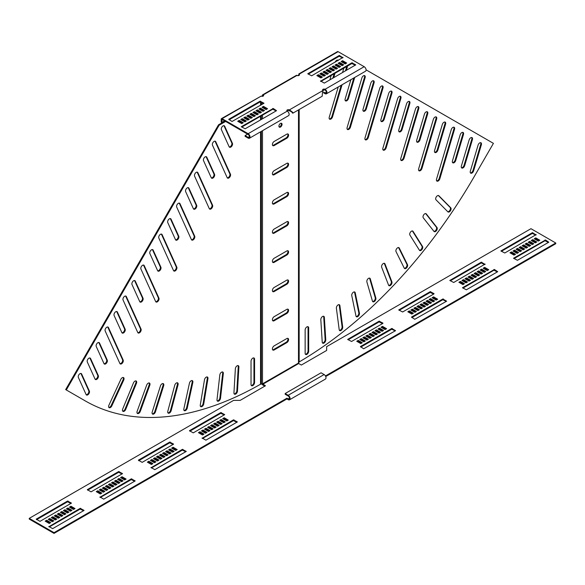 <?xml version="1.0" encoding="UTF-8"?>
<svg xmlns="http://www.w3.org/2000/svg" width="585" height="585" viewBox="0 0 585 585"><rect width="100%" height="100%" fill="white"/><g stroke="black" fill="none" stroke-linecap="round" stroke-linejoin="round"><path stroke-width="0.88" d="M235.36 368.747A2.501 1.448 -60 0 1 237.122 365.822A2.501 1.448 -60 0 1 238.38 365.698A2.501 1.448 -60 0 1 238.892 366.992L237.481 391.109A2.501 1.448 -60 0 1 236.333 393.544A2.501 1.448 -60 0 1 234.461 394.158A2.501 1.448 -60 0 1 233.949 392.864L235.36 368.747M219.821 374.948A2.501 1.448 -60 0 1 221.569 372.177A2.501 1.448 -60 0 1 222.827 372.053A2.501 1.448 -60 0 1 223.324 373.493L220.508 398.253A2.501 1.448 -60 0 1 219.316 400.593A2.501 1.448 -60 0 1 217.503 401.149A2.501 1.448 -60 0 1 217.006 399.709L219.821 374.948M204.479 379.797A2.501 1.448 -60 0 1 206.212 377.171A2.501 1.448 -60 0 1 207.463 377.047A2.501 1.448 -60 0 1 207.946 378.641L203.741 403.921A2.501 1.448 -60 0 1 202.512 406.166A2.501 1.448 -60 0 1 200.757 406.663A2.501 1.448 -60 0 1 200.275 405.069L204.479 379.797M189.423 383.248A2.501 1.448 -60 0 1 191.127 380.784A2.501 1.448 -60 0 1 192.377 380.659A2.501 1.448 -60 0 1 192.831 382.407L187.251 408.081A2.501 1.448 -60 0 1 184.297 410.67A2.501 1.448 -60 0 1 183.851 408.922L189.423 383.248M174.725 385.296A2.501 1.448 -60 0 1 176.385 382.992A2.501 1.448 -60 0 1 177.635 382.868A2.501 1.448 -60 0 1 178.052 384.776L171.134 410.721A2.501 1.448 -60 0 1 168.217 413.149A2.501 1.448 -60 0 1 167.807 411.248L174.725 385.296M160.444 385.939A2.501 1.448 -60 0 1 162.06 383.789A2.501 1.448 -60 0 1 163.317 383.665A2.501 1.448 -60 0 1 163.683 385.734L155.449 411.825A2.501 1.448 -60 0 1 152.583 414.092A2.501 1.448 -60 0 1 152.217 412.03L160.444 385.939M146.659 385.157A2.501 1.448 -60 0 1 148.224 383.168A2.501 1.448 -60 0 1 149.475 383.043A2.501 1.448 -60 0 1 149.789 385.274L140.29 411.379A2.501 1.448 -60 0 1 137.475 413.493A2.501 1.448 -60 0 1 137.161 411.262L146.659 385.157M120.839 379.365A2.501 1.448 -60 0 1 122.272 377.698A2.501 1.448 -60 0 1 123.523 377.574A2.501 1.448 -60 0 1 123.706 380.118L111.815 405.88A2.501 1.448 -60 0 1 109.132 407.672A2.501 1.448 -60 0 1 108.949 405.134L120.839 379.365M133.438 382.963A2.501 1.448 -60 0 1 134.938 381.135A2.501 1.448 -60 0 1 136.188 381.01A2.501 1.448 -60 0 1 136.444 383.394L125.724 409.398A2.501 1.448 -60 0 1 122.967 411.35A2.501 1.448 -60 0 1 122.718 408.966L133.438 382.963M251.031 361.208A2.501 1.448 -60 0 1 252.8 358.144A2.501 1.448 -60 0 1 254.051 358.02A2.501 1.448 -60 0 1 254.57 359.161L254.57 382.524A2.501 1.448 -60 0 1 253.48 385.047A2.501 1.448 -60 0 1 251.55 385.712A2.501 1.448 -60 0 1 251.031 384.572L251.031 361.208M176.707 207.105A2.501 1.448 -60 0 1 178.345 203.331A2.501 1.448 -60 0 1 179.595 203.207A2.501 1.448 -60 0 1 179.975 203.653L194.688 236.164A2.501 1.448 -60 0 1 194.037 239.024A2.501 1.448 -60 0 1 191.8 240.062A2.501 1.448 -60 0 1 191.419 239.616L176.707 207.105M167.763 222.592A2.501 1.448 -60 0 1 169.401 218.819A2.501 1.448 -60 0 1 170.652 218.695A2.501 1.448 -60 0 1 171.039 219.141L178.776 236.252A2.501 1.448 -60 0 1 178.125 239.111A2.501 1.448 -60 0 1 175.895 240.142A2.501 1.448 -60 0 1 175.507 239.704L167.763 222.592M194.586 176.136A2.501 1.448 -60 0 1 196.224 172.363A2.501 1.448 -60 0 1 197.474 172.239A2.501 1.448 -60 0 1 197.862 172.677L212.567 205.196A2.501 1.448 -60 0 1 211.916 208.055A2.501 1.448 -60 0 1 209.679 209.086A2.501 1.448 -60 0 1 209.298 208.648L194.586 176.136M185.65 191.617A2.501 1.448 -60 0 1 187.28 187.851A2.501 1.448 -60 0 1 188.538 187.727A2.501 1.448 -60 0 1 188.918 188.165L196.662 205.276A2.501 1.448 -60 0 1 196.012 208.136A2.501 1.448 -60 0 1 193.774 209.174A2.501 1.448 -60 0 1 193.394 208.728L185.65 191.617M140.941 269.049A2.501 1.448 -60 0 1 142.579 265.276A2.501 1.448 -60 0 1 143.83 265.151A2.501 1.448 -60 0 1 144.217 265.597L158.923 298.109A2.501 1.448 -60 0 1 158.272 300.968A2.501 1.448 -60 0 1 156.041 302.006A2.501 1.448 -60 0 1 155.654 301.56L140.941 269.049M132.005 284.537A2.501 1.448 -60 0 1 133.636 280.763A2.501 1.448 -60 0 1 134.894 280.639A2.501 1.448 -60 0 1 135.274 281.078L143.018 298.196A2.501 1.448 -60 0 1 142.367 301.048A2.501 1.448 -60 0 1 140.129 302.087A2.501 1.448 -60 0 1 139.749 301.648L132.005 284.537M158.827 238.073A2.501 1.448 -60 0 1 160.458 234.307A2.501 1.448 -60 0 1 161.716 234.183A2.501 1.448 -60 0 1 162.096 234.622L176.809 267.14A2.501 1.448 -60 0 1 176.158 269.992A2.501 1.448 -60 0 1 173.921 271.03A2.501 1.448 -60 0 1 173.533 270.592L158.827 238.073M149.884 253.561A2.501 1.448 -60 0 1 151.522 249.795A2.501 1.448 -60 0 1 152.773 249.671A2.501 1.448 -60 0 1 153.153 250.109L160.897 267.221A2.501 1.448 -60 0 1 160.246 270.08A2.501 1.448 -60 0 1 158.008 271.118A2.501 1.448 -60 0 1 157.628 270.672L149.884 253.561M221.408 129.673A2.501 1.448 -60 0 1 223.046 125.907A2.501 1.448 -60 0 1 224.296 125.782A2.501 1.448 -60 0 1 224.684 126.221L232.42 143.332A2.501 1.448 -60 0 1 231.77 146.191A2.501 1.448 -60 0 1 229.539 147.23A2.501 1.448 -60 0 1 229.152 146.791L221.408 129.673M203.529 160.648A2.501 1.448 -60 0 1 205.167 156.875A2.501 1.448 -60 0 1 206.417 156.751A2.501 1.448 -60 0 1 206.797 157.197L214.541 174.308A2.501 1.448 -60 0 1 213.891 177.167A2.501 1.448 -60 0 1 211.653 178.198A2.501 1.448 -60 0 1 211.273 177.76L203.529 160.648M212.472 145.16A2.501 1.448 -60 0 1 214.103 141.394A2.501 1.448 -60 0 1 215.36 141.27A2.501 1.448 -60 0 1 215.741 141.709L230.453 174.22A2.501 1.448 -60 0 1 229.795 177.079A2.501 1.448 -60 0 1 227.565 178.118A2.501 1.448 -60 0 1 227.177 177.672L212.472 145.16M123.062 300.017A2.501 1.448 -60 0 1 124.7 296.251A2.501 1.448 -60 0 1 125.951 296.127A2.501 1.448 -60 0 1 126.331 296.566L141.043 329.077A2.501 1.448 -60 0 1 140.393 331.936A2.501 1.448 -60 0 1 138.155 332.975A2.501 1.448 -60 0 1 137.775 332.536L123.062 300.017M114.119 315.505A2.501 1.448 -60 0 1 115.757 311.732A2.501 1.448 -60 0 1 117.007 311.608A2.501 1.448 -60 0 1 117.395 312.054L125.132 329.165A2.501 1.448 -60 0 1 124.481 332.024A2.501 1.448 -60 0 1 122.25 333.062A2.501 1.448 -60 0 1 121.863 332.616L114.119 315.505M105.183 330.993A2.501 1.448 -60 0 1 106.814 327.22A2.501 1.448 -60 0 1 108.071 327.095A2.501 1.448 -60 0 1 108.452 327.541L123.164 360.053A2.501 1.448 -60 0 1 122.514 362.912A2.501 1.448 -60 0 1 120.276 363.943A2.501 1.448 -60 0 1 119.888 363.504L105.183 330.993M96.24 346.474A2.501 1.448 -60 0 1 97.878 342.708A2.501 1.448 -60 0 1 99.128 342.583A2.501 1.448 -60 0 1 99.508 343.022L107.252 360.133A2.501 1.448 -60 0 1 106.602 362.992A2.501 1.448 -60 0 1 104.364 364.031A2.501 1.448 -60 0 1 103.984 363.592L96.24 346.474M87.297 361.961A2.501 1.448 -60 0 1 88.935 358.195A2.501 1.448 -60 0 1 90.185 358.071A2.501 1.448 -60 0 1 90.573 358.51L98.317 375.621A2.501 1.448 -60 0 1 97.658 378.48A2.501 1.448 -60 0 1 95.428 379.519A2.501 1.448 -60 0 1 95.041 379.073L87.297 361.961M78.361 377.449A2.501 1.448 -60 0 1 79.991 373.676A2.501 1.448 -60 0 1 81.249 373.552A2.501 1.448 -60 0 1 81.629 373.998L89.373 391.109A2.501 1.448 -60 0 1 88.723 393.968A2.501 1.448 -60 0 1 86.485 394.999A2.501 1.448 -60 0 1 86.105 394.561L78.361 377.449M322.584 316.485A2.501 1.448 120 0 0 320.821 319.688L322.233 342.181A2.501 1.448 120 0 0 322.745 343.183A2.501 1.448 120 0 0 324.733 342.452A2.501 1.448 120 0 0 325.765 339.856L324.353 317.37A2.501 1.448 120 0 0 323.841 316.361A2.501 1.448 120 0 0 322.584 316.485M338.137 304.88A2.501 1.448 120 0 0 336.39 308.222L339.205 329.728A2.501 1.448 120 0 0 339.702 330.598A2.501 1.448 120 0 0 341.742 329.801A2.501 1.448 120 0 0 342.708 327.132L339.892 305.626A2.501 1.448 120 0 0 339.395 304.756A2.501 1.448 120 0 0 338.137 304.88M353.501 292.142A2.501 1.448 120 0 0 351.768 295.608L355.972 316.032A2.501 1.448 120 0 0 356.455 316.777A2.501 1.448 120 0 0 358.546 315.915A2.501 1.448 120 0 0 359.439 313.18L355.227 292.763A2.501 1.448 120 0 0 354.751 292.017A2.501 1.448 120 0 0 353.501 292.142M368.587 278.328A2.501 1.448 120 0 0 366.883 281.919L372.455 301.158A2.501 1.448 120 0 0 372.908 301.78A2.501 1.448 120 0 0 375.058 300.851A2.501 1.448 120 0 0 375.862 298.065L370.283 278.833A2.501 1.448 120 0 0 369.837 278.211A2.501 1.448 120 0 0 368.587 278.328M383.329 263.521A2.501 1.448 120 0 0 381.661 267.221L388.579 285.18A2.501 1.448 120 0 0 388.996 285.685A2.501 1.448 120 0 0 391.197 284.698A2.501 1.448 120 0 0 391.906 281.86L384.988 263.901A2.501 1.448 120 0 0 384.579 263.396A2.501 1.448 120 0 0 383.329 263.521M397.646 247.777A2.501 1.448 120 0 0 396.03 251.587L404.264 268.171A2.501 1.448 120 0 0 404.63 268.573A2.501 1.448 120 0 0 406.882 267.513A2.501 1.448 120 0 0 407.496 264.647L399.27 248.055A2.501 1.448 120 0 0 398.904 247.652A2.501 1.448 120 0 0 397.646 247.777M411.489 231.177A2.501 1.448 120 0 0 409.924 235.082L419.423 250.226A2.501 1.448 120 0 0 419.73 250.526A2.501 1.448 120 0 0 422.041 249.4A2.501 1.448 120 0 0 422.546 246.497L413.054 231.36A2.501 1.448 120 0 0 412.739 231.053A2.501 1.448 120 0 0 411.489 231.177M437.441 195.741A2.501 1.448 120 0 0 435.862 197.767A2.501 1.448 120 0 0 436.008 199.814L447.898 211.843A2.501 1.448 120 0 0 448.081 211.982A2.501 1.448 120 0 0 450.479 210.71A2.501 1.448 120 0 0 450.764 207.792L438.867 195.756A2.501 1.448 120 0 0 438.691 195.617A2.501 1.448 120 0 0 437.441 195.741M424.776 213.803A2.501 1.448 120 0 0 423.226 215.748A2.501 1.448 120 0 0 423.269 217.795L433.99 231.419A2.501 1.448 120 0 0 434.238 231.638A2.501 1.448 120 0 0 436.593 230.431A2.501 1.448 120 0 0 436.995 227.514L426.275 213.898A2.501 1.448 120 0 0 426.026 213.679A2.501 1.448 120 0 0 424.776 213.803M306.913 326.898A2.501 1.448 120 0 0 305.143 329.969L305.143 353.325A2.501 1.448 120 0 0 305.662 354.473A2.501 1.448 120 0 0 307.586 353.801A2.501 1.448 120 0 0 308.683 351.285L308.683 327.922A2.501 1.448 120 0 0 308.163 326.774A2.501 1.448 120 0 0 306.913 326.898M381.369 86.119A2.501 1.448 120 0 0 379.731 88.328L365.025 137.826A2.501 1.448 120 0 0 365.406 139.83A2.501 1.448 120 0 0 368.294 137.497L383.007 87.999A2.501 1.448 120 0 0 382.619 85.995A2.501 1.448 120 0 0 381.369 86.119M390.312 91.282A2.501 1.448 120 0 0 388.674 93.483L380.93 119.537A2.501 1.448 120 0 0 381.318 121.541A2.501 1.448 120 0 0 384.206 119.216L391.943 93.161A2.501 1.448 120 0 0 391.562 91.158A2.501 1.448 120 0 0 390.312 91.282M363.49 75.794A2.501 1.448 120 0 0 361.852 78.002L347.139 127.501A2.501 1.448 120 0 0 347.527 129.504A2.501 1.448 120 0 0 350.415 127.172L365.12 77.673A2.501 1.448 120 0 0 364.74 75.67A2.501 1.448 120 0 0 363.49 75.794M372.426 80.957A2.501 1.448 120 0 0 370.795 83.165L363.051 109.212A2.501 1.448 120 0 0 363.431 111.223A2.501 1.448 120 0 0 366.32 108.89L374.064 82.836A2.501 1.448 120 0 0 373.683 80.832A2.501 1.448 120 0 0 372.426 80.957M417.134 106.77A2.501 1.448 120 0 0 415.496 108.971L400.784 158.469A2.501 1.448 120 0 0 401.171 160.48A2.501 1.448 120 0 0 404.059 158.147L418.765 108.649A2.501 1.448 120 0 0 418.385 106.645A2.501 1.448 120 0 0 417.134 106.77M426.07 111.925A2.501 1.448 120 0 0 424.439 114.133L416.695 140.188A2.501 1.448 120 0 0 417.076 142.192A2.501 1.448 120 0 0 419.964 139.859L427.708 113.812A2.501 1.448 120 0 0 427.328 111.808A2.501 1.448 120 0 0 426.07 111.925M399.248 96.445A2.501 1.448 120 0 0 397.617 98.646L382.904 148.144A2.501 1.448 120 0 0 383.292 150.155A2.501 1.448 120 0 0 386.173 147.822L400.886 98.324A2.501 1.448 120 0 0 400.506 96.32A2.501 1.448 120 0 0 399.248 96.445M408.191 101.607A2.501 1.448 120 0 0 406.553 103.808L398.816 129.863A2.501 1.448 120 0 0 399.197 131.866A2.501 1.448 120 0 0 402.085 129.541L409.829 103.487A2.501 1.448 120 0 0 409.441 101.483A2.501 1.448 120 0 0 408.191 101.607M338.218 60.467A2.501 1.448 120 0 0 337.918 60.182A2.501 1.448 120 0 0 336.667 60.306A2.501 1.448 120 0 0 335.117 62.259M435.013 117.088A2.501 1.448 120 0 0 433.375 119.296L418.67 168.794A2.501 1.448 120 0 0 419.05 170.798A2.501 1.448 120 0 0 421.939 168.473L436.651 118.974A2.501 1.448 120 0 0 436.264 116.963A2.501 1.448 120 0 0 435.013 117.088M443.956 122.25A2.501 1.448 120 0 0 442.318 124.459L434.575 150.513A2.501 1.448 120 0 0 434.962 152.517A2.501 1.448 120 0 0 437.851 150.184L445.587 124.137A2.501 1.448 120 0 0 445.207 122.126A2.501 1.448 120 0 0 443.956 122.25M452.892 127.413A2.501 1.448 120 0 0 451.262 129.621L436.549 179.12A2.501 1.448 120 0 0 436.936 181.123A2.501 1.448 120 0 0 439.818 178.798L454.53 129.3A2.501 1.448 120 0 0 454.143 127.289A2.501 1.448 120 0 0 452.892 127.413M461.836 132.576A2.501 1.448 120 0 0 460.198 134.784L452.461 160.831A2.501 1.448 120 0 0 452.841 162.842A2.501 1.448 120 0 0 455.73 160.509L463.474 134.462A2.501 1.448 120 0 0 463.086 132.451A2.501 1.448 120 0 0 461.836 132.576M470.779 137.738A2.501 1.448 120 0 0 469.141 139.947L461.397 165.994A2.501 1.448 120 0 0 461.784 168.005A2.501 1.448 120 0 0 464.673 165.672L472.409 139.618A2.501 1.448 120 0 0 472.029 137.614A2.501 1.448 120 0 0 470.779 137.738M479.715 142.901A2.501 1.448 120 0 0 478.084 145.109L470.34 171.156A2.501 1.448 120 0 0 470.72 173.167A2.501 1.448 120 0 0 473.609 170.835L481.353 144.78A2.501 1.448 120 0 0 480.965 142.777A2.501 1.448 120 0 0 479.715 142.901M280.486 127.055A2.216 1.28 120 0 0 281.933 125.102A2.216 1.28 120 0 0 281.597 123.325A2.216 1.28 120 0 0 280.486 123.435A2.216 1.28 120 0 0 279.038 125.387A2.216 1.28 120 0 0 279.381 127.164A2.216 1.28 120 0 0 280.486 127.055M279.111 126.901A2.216 1.28 120 0 0 279.857 126.689A2.216 1.28 120 0 0 281.231 123.223M84.73 400.601A353.157 203.894 -60 0 1 84.693 400.579L85.322 400.937A353.157 203.894 -60 0 0 260.544 384.228L261.049 384.111A353.157 288.354 0 0 0 261.349 384.111L262.489 383.84A353.157 203.894 -60 0 0 262.533 383.818L265.444 385.786L240.15 400.389L233.576 400.389L29.25 518.354L54.032 532.664L286.935 398.195L288.2 398.926A1.792 1.031 -120 0 0 289.092 399.014A1.792 1.031 -120 0 0 289.465 398.195A1.792 1.031 -120 0 0 288.2 396.008L285.166 394.253L285.166 393.522L321.077 372.791L324.112 374.546L288.2 395.277L285.166 393.522M29.25 518.354L29.25 519.085L54.032 533.396L286.935 398.926L288.2 399.657A2.684 1.55 -120 0 0 289.546 399.789L325.45 379.058A2.684 1.55 -120 0 0 326.006 377.83A2.684 1.55 -120 0 0 324.112 374.546M289.546 399.789A2.684 1.55 -120 0 0 290.094 398.56A2.684 1.55 -120 0 0 288.2 395.277M274.168 145.541A2.501 1.448 -60 0 1 272.917 145.665A2.501 1.448 -60 0 1 272.53 143.661A2.501 1.448 -60 0 1 274.168 141.453L286.811 134.155A2.501 1.448 120 0 1 288.061 134.031A2.501 1.448 120 0 1 288.449 136.034A2.501 1.448 120 0 1 286.811 138.243L274.168 145.541L273.531 145.175A2.501 1.448 -60 0 1 272.639 145.409M274.168 174.739A2.501 1.448 -60 0 1 272.917 174.864A2.501 1.448 -60 0 1 272.53 172.86A2.501 1.448 -60 0 1 274.168 170.652L286.811 163.354A2.501 1.448 120 0 1 288.061 163.23A2.501 1.448 120 0 1 288.449 165.233A2.501 1.448 120 0 1 286.811 167.442L274.168 174.739L273.531 174.374A2.501 1.448 -60 0 1 272.639 174.615M274.168 203.938A2.501 1.448 -60 0 1 272.917 204.063A2.501 1.448 -60 0 1 272.53 202.059A2.501 1.448 -60 0 1 274.168 199.851L286.811 192.553A2.501 1.448 120 0 1 288.061 192.428A2.501 1.448 120 0 1 288.449 194.432A2.501 1.448 120 0 1 286.811 196.64L274.168 203.938L273.531 203.58A2.501 1.448 -60 0 1 272.639 203.814M274.168 233.144A2.501 1.448 -60 0 1 272.917 233.269A2.501 1.448 -60 0 1 272.53 231.258A2.501 1.448 -60 0 1 274.168 229.057L286.811 221.752A2.501 1.448 120 0 1 288.061 221.627A2.501 1.448 120 0 1 288.449 223.638A2.501 1.448 120 0 1 286.811 225.839L274.168 233.144L273.531 232.779A2.501 1.448 -60 0 1 272.639 233.013M274.168 262.343A2.501 1.448 -60 0 1 272.917 262.468A2.501 1.448 -60 0 1 272.53 260.457A2.501 1.448 -60 0 1 274.168 258.256L286.811 250.958A2.501 1.448 120 0 1 288.061 250.833A2.501 1.448 120 0 1 288.449 252.837A2.501 1.448 120 0 1 286.811 255.045L274.168 262.343L273.531 261.978A2.501 1.448 -60 0 1 272.639 262.212M274.168 291.542A2.501 1.448 -60 0 1 272.917 291.666A2.501 1.448 -60 0 1 272.53 289.663A2.501 1.448 -60 0 1 274.168 287.454L286.811 280.156A2.501 1.448 120 0 1 288.061 280.032A2.501 1.448 120 0 1 288.449 282.036A2.501 1.448 120 0 1 286.811 284.244L274.168 291.542L273.531 291.176A2.501 1.448 -60 0 1 272.639 291.41M274.168 320.741A2.501 1.448 -60 0 1 272.917 320.865A2.501 1.448 -60 0 1 272.53 318.862A2.501 1.448 -60 0 1 274.168 316.653L286.811 309.355A2.501 1.448 120 0 1 288.061 309.231A2.501 1.448 120 0 1 288.449 311.235A2.501 1.448 120 0 1 286.811 313.443L274.168 320.741L273.531 320.375A2.501 1.448 -60 0 1 272.639 320.617M274.168 349.947A2.501 1.448 -60 0 1 272.917 350.064A2.501 1.448 -60 0 1 272.53 348.06A2.501 1.448 -60 0 1 274.168 345.852L286.811 338.554A2.501 1.448 120 0 1 288.061 338.43A2.501 1.448 120 0 1 288.449 340.441A2.501 1.448 120 0 1 286.811 342.642L274.168 349.947L273.531 349.581A2.501 1.448 -60 0 1 272.639 349.815M262.789 384.257L298.694 363.519L298.445 363.088A353.157 203.894 120 0 0 298.489 363.058L298.489 109.921M297.853 75.655L297.845 75.662A0.717 0.41 0 0 0 298.065 75.363L298.957 75.231L298.065 75.363M262.343 96.152L262.343 95.428A1.25 0.724 60 0 1 262.606 94.85A1.25 0.724 60 0 1 263.228 94.916L263.228 95.648L262.058 96.32M368.367 339.212L364.316 336.88L362.802 337.75L366.846 340.09L368.367 339.212M367.731 339.578L364.316 337.603L364.316 336.88M364.316 337.603L363.431 338.115M419.445 309.721L415.401 307.388L413.88 308.258L417.931 310.598L419.445 309.721M418.816 310.087L415.401 308.112L415.401 307.388M415.401 308.112L414.516 308.624M371.402 337.465L367.351 335.125L365.837 336.002L369.881 338.335L371.402 337.465M370.766 337.823L367.351 335.856L367.351 335.125M367.351 335.856L366.466 336.368M422.48 307.966L418.436 305.633L416.915 306.511L420.966 308.843L422.48 307.966M421.851 308.332L418.436 306.364L418.436 305.633M418.436 306.364L417.551 306.876M374.437 335.71L370.385 333.37L368.872 334.247L372.916 336.587L374.437 335.71M373.8 336.075L370.385 334.101L370.385 333.37M370.385 334.101L369.501 334.613M425.514 306.218L421.471 303.878L419.95 304.756L424.001 307.096L425.514 306.218M424.885 306.584L421.471 304.609L421.471 303.878M421.471 304.609L420.586 305.121M382.904 323.081L379.109 321.18L347.651 339.432L351.548 341.479L382.904 323.373M382.524 323.593L379.109 321.911L348.133 339.797M433.99 293.59L430.194 291.688L398.729 309.94L402.634 311.98L433.99 293.882M433.609 294.101L430.194 292.42L399.219 310.306M383.541 330.452L379.49 328.119L377.976 328.989L382.02 331.329L383.541 330.452M382.904 330.817L379.49 328.85L379.49 328.119M379.49 328.85L378.605 329.355M434.618 300.961L430.575 298.628L429.054 299.498L433.105 301.838L434.618 300.961M433.99 301.326L430.575 299.352L430.575 298.628M430.575 299.352L429.69 299.864M380.506 332.207L376.455 329.867L374.941 330.744L378.985 333.084L380.506 332.207M379.87 332.572L376.455 330.598L376.455 329.867M376.455 330.598L375.57 331.11M431.584 302.716L427.54 300.376L426.019 301.253L430.07 303.586L431.584 302.716M430.955 303.081L427.54 301.107L427.54 300.376M427.54 301.107L426.655 301.619M377.471 333.955L373.42 331.622L371.906 332.499L375.95 334.832L377.471 333.955M376.835 334.32L373.42 332.353L373.42 331.622M373.42 332.353L372.535 332.865M428.549 304.463L424.505 302.131L422.984 303.008L427.035 305.341L428.549 304.463M427.92 304.829L424.505 302.862L424.505 302.131M424.505 302.862L423.62 303.366M362.298 342.715L358.247 340.382L356.733 341.26L360.777 343.592L362.298 342.715M361.662 343.081L358.247 341.113L358.247 340.382M358.247 341.113L357.362 341.625M413.376 313.224L409.332 310.891L407.811 311.768L411.862 314.101L413.376 313.224M412.747 313.589L409.332 311.622L409.332 310.891M409.332 311.622L408.447 312.127M391.753 328.485L360.397 346.583L363.687 348.777L395.548 330.671L391.753 328.485L391.753 329.209L360.777 347.095M395.167 330.891L391.753 329.209M442.838 298.993L411.482 317.092L414.765 319.286L446.633 301.18L442.838 298.993L442.838 299.717L411.862 317.604M446.253 301.399L442.838 299.717M385.054 329.574L386.575 328.704L382.524 326.364L381.01 327.242L385.054 329.574M385.939 329.062L382.524 327.095L382.524 326.364M382.524 327.095L381.639 327.607M436.139 300.083L437.653 299.206L433.609 296.873L432.088 297.75L436.139 300.083M437.024 299.571L433.609 297.604L433.609 296.873M433.609 297.604L432.724 298.116M365.332 340.967L361.281 338.627L359.768 339.505L363.811 341.837L365.332 340.967M364.696 341.333L361.281 339.358L361.281 338.627M361.281 339.358L360.397 339.87M416.41 311.476L412.366 309.136L410.846 310.013L414.897 312.346L416.41 311.476M415.781 311.842L412.366 309.867L412.366 309.136M412.366 309.867L411.482 310.379M273.531 145.175L286.175 137.877A2.501 1.448 120 0 0 287.71 135.961A2.501 1.448 120 0 0 287.703 133.914M273.531 174.374L286.175 167.076A2.501 1.448 120 0 0 287.71 165.16A2.501 1.448 120 0 0 287.703 163.12M273.531 203.58L286.175 196.275A2.501 1.448 120 0 0 287.71 194.359A2.501 1.448 120 0 0 287.703 192.319M273.531 232.779L286.175 225.474A2.501 1.448 120 0 0 287.71 223.565A2.501 1.448 120 0 0 287.703 221.518M273.531 261.978L286.175 254.68A2.501 1.448 120 0 0 287.71 252.764A2.501 1.448 120 0 0 287.703 250.716M273.531 291.176L286.175 283.879A2.501 1.448 120 0 0 287.71 281.963A2.501 1.448 120 0 0 287.703 279.915M273.531 320.375L286.175 313.077A2.501 1.448 120 0 0 287.71 311.161A2.501 1.448 120 0 0 287.703 309.121M273.531 349.581L286.175 342.276A2.501 1.448 120 0 0 287.71 340.368A2.501 1.448 120 0 0 287.703 338.32M264.808 386.151L262.789 384.981A1.25 0.724 60 0 1 262.022 384.031M298.694 363.519L301.348 365.055L326.642 350.452L326.642 346.656L530.968 228.691L555.75 243.002L325.45 375.958M469.894 280.595L466.486 278.621L465.594 279.133M472.929 278.84L469.514 276.873L468.629 277.385M475.963 277.093L472.548 275.118L471.664 275.63M484.687 264.61L481.279 262.928L450.296 280.815M485.067 271.835L481.652 269.861L480.768 270.372M482.033 273.583L478.618 271.615L477.733 272.127M478.998 275.338L475.583 273.37L474.698 273.875M463.825 284.098L460.417 282.124L459.525 282.635M497.338 271.908L493.923 270.226L462.94 288.112M488.102 270.08L484.687 268.113L483.802 268.625M466.859 282.343L463.452 280.376L462.559 280.888M517.944 252.852L514.529 250.885L513.645 251.396M520.979 251.104L517.564 249.13L516.679 249.641M524.014 249.349L520.599 247.382L519.714 247.886M527.048 247.601L523.634 245.627L522.749 246.139M535.772 235.111L532.357 233.437L501.382 251.323M536.153 242.344L532.738 240.369L531.853 240.881M533.118 244.091L529.703 242.124L528.818 242.636M530.083 245.846L526.668 243.872L525.783 244.384M514.91 254.607L511.495 252.632L510.61 253.144M548.416 242.417L545.001 240.735L514.025 258.621M539.187 240.589L535.772 238.621L534.887 239.133M555.75 243.002L555.75 243.726L325.728 376.528M115.106 481.492L115.991 480.98L119.406 482.947M112.071 483.239L112.956 482.727L116.371 484.702M109.037 484.994L109.921 484.482L113.336 486.457M87.662 490.179L118.645 472.292L122.06 473.974M99.933 490.252L100.817 489.74L104.232 491.707M102.967 488.497L103.852 487.985L107.267 489.959M106.002 486.749L106.887 486.237L110.302 488.204M121.175 477.989L122.06 477.477L125.475 479.444M100.313 497.477L131.289 479.59L134.704 481.272M96.898 492L97.783 491.488L101.198 493.462M118.141 479.737L119.026 479.225L122.44 481.199M67.056 509.228L67.94 508.716L71.355 510.69M64.021 510.983L64.906 510.471L68.321 512.445M60.986 512.731L61.871 512.226L65.286 514.193M57.952 514.486L58.836 513.974L62.251 515.948M36.584 519.67L67.56 501.784L70.975 503.466M48.847 519.743L49.732 519.231L53.147 521.198M51.882 517.988L52.767 517.476L56.182 519.451M54.917 516.241L55.802 515.729L59.217 517.696M70.09 507.48L70.975 506.968L74.39 508.935M49.228 526.968L80.204 509.082L83.618 510.763M45.813 521.491L46.698 520.986L50.113 522.953M169.219 450.245L170.103 449.733L173.518 451.708M220.304 420.754L221.189 420.242L224.603 422.216M147.976 462.508L148.861 461.996L152.275 463.971M199.061 433.017L199.946 432.505L203.361 434.479M151.391 467.985L182.366 450.099L185.781 451.781M202.476 438.494L233.452 420.608L236.867 422.29M172.253 448.498L173.138 447.986L176.553 449.953M223.338 418.999L224.223 418.494L227.638 420.461M157.08 457.251L157.965 456.746L161.38 458.713M208.165 427.759L209.05 427.247L212.465 429.222M154.045 459.006L154.93 458.494L158.345 460.468M205.13 429.514L206.015 429.002L209.43 430.977M151.01 460.761L151.895 460.249L155.31 462.216M202.096 431.269L202.98 430.757L206.395 432.724M138.747 460.688L169.723 442.801L173.138 444.476M189.833 431.196L220.808 413.31L224.223 414.984M160.114 455.503L160.999 454.991L164.414 456.965M211.2 426.012L212.084 425.5L215.499 427.467M163.149 453.748L164.034 453.236L167.449 455.21M214.234 424.257L215.119 423.745L218.534 425.719M166.184 452L167.069 451.488L170.484 453.455M217.269 422.509L218.154 421.997L221.569 423.964M469.009 281.107L470.53 280.23L466.486 277.89L464.965 278.767L469.009 281.107M472.044 279.352L473.565 278.475L469.514 276.142L468 277.019L472.044 279.352M475.078 277.604L476.599 276.727L472.548 274.387L471.035 275.264L475.078 277.604M485.067 264.391L481.279 262.197L449.814 280.449L453.711 282.489L485.067 264.098M484.183 272.347L485.704 271.469L481.652 269.137L480.139 270.007L484.183 272.347M481.148 274.094L482.669 273.224L478.618 270.884L477.104 271.762L481.148 274.094M478.113 275.849L479.634 274.972L475.583 272.639L474.069 273.509L478.113 275.849M462.94 284.61L464.461 283.732L460.417 281.4L458.896 282.27L462.94 284.61M494.427 269.495L462.457 287.747L466.355 289.794L497.711 271.689L494.427 269.495L494.427 270.226M483.173 268.259L487.217 270.592L488.738 269.714L484.687 267.382L483.173 268.259M465.974 282.855L467.495 281.977L463.452 279.645L461.931 280.522L465.974 282.855M517.06 253.363L518.573 252.486L514.529 250.153L513.016 251.031L517.06 253.363M520.094 251.616L521.608 250.738L517.564 248.398L516.05 249.276L520.094 251.616M523.129 249.861L524.643 248.983L520.599 246.651L519.085 247.528L523.129 249.861M526.164 248.106L527.677 247.236L523.634 244.896L522.12 245.773L526.164 248.106M536.153 234.899L532.357 232.706L500.899 250.958L504.796 252.998L536.153 234.607M535.268 242.855L536.781 241.978L532.738 239.638L531.224 240.515L535.268 242.855M532.233 244.603L533.747 243.726L529.703 241.393L528.189 242.27L532.233 244.603M529.198 246.358L530.712 245.481L526.668 243.148L525.154 244.018L529.198 246.358M514.025 255.118L515.539 254.241L511.495 251.908L509.981 252.778L514.025 255.118M545.505 240.004L513.542 258.256L517.44 260.303L548.796 242.197L545.505 240.004L545.505 240.735M534.259 238.768L538.302 241.1L539.816 240.223L535.772 237.89L534.259 238.768M120.035 482.588L118.514 483.459L114.47 481.126L115.991 480.248L120.035 482.588M117 484.336L115.486 485.214L111.435 482.874L112.956 482.003L117 484.336M113.965 486.091L112.452 486.961L108.4 484.629L109.921 483.751L113.965 486.091M91.077 491.853L87.289 489.667L118.645 471.561L122.543 473.609L91.077 491.853M104.861 491.341L103.348 492.219L99.296 489.886L100.817 489.009L104.861 491.341M107.896 489.594L106.382 490.471L102.331 488.131L103.852 487.254L107.896 489.594M110.931 487.839L109.417 488.716L105.366 486.384L106.887 485.506L110.931 487.839M126.104 479.078L124.583 479.956L120.539 477.623L122.06 476.746L126.104 479.078M99.933 497.257L131.289 478.859L135.186 480.907L103.721 499.159L99.933 496.965M97.783 490.764L101.827 493.096L100.313 493.974L96.262 491.634L97.783 490.764L97.783 491.488M123.069 480.833L121.548 481.711L117.505 479.371L119.026 478.493L123.069 480.833M71.984 510.325L70.471 511.202L66.427 508.862L67.94 507.992L71.984 510.325M68.95 512.08L67.436 512.95L63.392 510.617L64.906 509.74L68.95 512.08M65.915 513.827L64.401 514.705L60.357 512.372L61.871 511.495L65.915 513.827M62.88 515.582L61.366 516.46L57.323 514.12L58.836 513.242L62.88 515.582M39.999 521.345L36.204 519.158L67.56 501.053L71.458 503.1L39.999 521.345M53.776 520.84L52.262 521.71L48.219 519.378L49.732 518.5L53.776 520.84M56.811 519.085L55.297 519.963L51.253 517.623L52.767 516.752L56.811 519.085M59.846 517.33L58.332 518.208L54.288 515.875L55.802 514.997L59.846 517.33M75.019 508.57L73.505 509.447L69.461 507.115L70.975 506.237L75.019 508.57M48.847 526.749L80.204 508.35L84.101 510.398L52.643 528.65L48.847 526.456M46.698 520.255L50.741 522.588L49.228 523.465L45.184 521.125L46.698 520.255L46.698 520.986M174.154 451.342L172.633 452.22L168.59 449.88L170.103 449.002L174.154 451.342M225.232 421.851L223.719 422.728L219.667 420.388L221.189 419.511L225.232 421.851M148.861 461.272L152.912 463.605L151.391 464.483L147.347 462.143L148.861 461.272L148.861 461.996M199.946 431.774L203.989 434.114L202.476 434.991L198.425 432.651L199.946 431.774L199.946 432.505M151.01 467.766L182.366 449.368L186.271 451.415L154.806 469.667L151.01 467.473M202.096 438.275L233.452 419.876L237.349 421.924L205.891 440.169L202.096 437.982M177.189 449.587L175.668 450.465L171.624 448.132L173.138 447.254L177.189 449.587M228.267 420.096L226.753 420.973L222.702 418.633L224.223 417.763L228.267 420.096M162.016 458.347L160.495 459.225L156.451 456.892L157.965 456.015L162.016 458.347M213.094 428.856L211.58 429.734L207.529 427.394L209.05 426.523L213.094 428.856M158.981 460.103L157.46 460.98L153.416 458.64L154.93 457.762L158.981 460.103M210.059 430.611L208.545 431.481L204.494 429.149L206.015 428.271L210.059 430.611M155.946 461.85L154.425 462.728L150.382 460.395L151.895 459.517L155.946 461.85M207.024 432.359L205.511 433.236L201.459 430.904L202.98 430.026L207.024 432.359M142.162 462.362L138.367 460.176L169.723 442.07L173.621 444.117L142.162 462.362M193.247 432.871L189.452 430.684L220.808 412.579L224.706 414.619L193.247 432.871M165.05 456.6L163.529 457.47L159.486 455.137L160.999 454.26L165.05 456.6M216.128 427.108L214.615 427.979L210.563 425.646L212.084 424.768L216.128 427.108M168.085 454.845L166.564 455.722L162.52 453.382L164.034 452.512L168.085 454.845M219.163 425.353L217.649 426.231L213.598 423.891L215.119 423.013L219.163 425.353M171.12 453.09L169.599 453.967L165.555 451.635L167.069 450.757L171.12 453.09M222.198 423.598L220.684 424.476L216.633 422.143L218.154 421.266L222.198 423.598M535.772 238.621L535.772 237.89M511.495 252.632L511.495 251.908M526.668 243.872L526.668 243.148M529.703 242.124L529.703 241.393M532.738 240.369L532.738 239.638M523.634 245.627L523.634 244.896M520.599 247.382L520.599 246.651M517.564 249.13L517.564 248.398M514.529 250.885L514.529 250.153M463.452 280.376L463.452 279.645M484.687 268.113L484.687 267.382M460.417 282.124L460.417 281.4M475.583 273.37L475.583 272.639M478.618 271.615L478.618 270.884M481.652 269.861L481.652 269.137M472.548 275.118L472.548 274.387M469.514 276.873L469.514 276.142M466.486 278.621L466.486 277.89M366.071 69.834L493.418 143.354L474.384 176.319A353.157 203.894 120 0 1 299.169 361.932L298.957 109.651L298.957 362.4L298.489 363.058M298.957 75.246L298.065 75.246M470.45 172.911A2.501 1.448 120 0 0 472.98 170.469L480.724 144.415A2.501 1.448 120 0 0 480.614 142.667M461.506 167.749A2.501 1.448 120 0 0 464.037 165.306L471.781 139.259A2.501 1.448 120 0 0 471.671 137.504M452.563 162.586A2.501 1.448 120 0 0 455.093 160.144L462.837 134.097A2.501 1.448 120 0 0 462.728 132.342M436.659 180.875A2.501 1.448 120 0 0 439.189 178.432L453.901 128.934A2.501 1.448 120 0 0 453.792 127.179M434.684 152.261A2.501 1.448 120 0 0 437.214 149.819L444.958 123.771A2.501 1.448 120 0 0 444.849 122.016M418.78 170.549A2.501 1.448 120 0 0 421.31 168.107L436.015 118.609A2.501 1.448 120 0 0 435.905 116.854M329.37 118.93A2.501 1.448 120 0 0 331.9 116.488L341.172 85.278M338.24 86.975L329.26 117.175A2.501 1.448 120 0 0 329.647 119.179A2.501 1.448 120 0 0 332.529 116.854L342.071 84.759M343.819 68.182L342.51 72.591M346.342 70.375L347.241 67.355A2.501 1.448 120 0 0 347.351 66.149M345.45 70.895L346.612 66.99A2.501 1.448 120 0 0 346.715 66.514M345.274 100.642A2.501 1.448 120 0 0 347.812 98.2L353.815 77.973M350.883 79.67L345.172 98.887A2.501 1.448 120 0 0 345.552 100.898A2.501 1.448 120 0 0 348.441 98.565L354.715 77.461M333.757 66.807L333.494 67.677M332.865 69.798L332.609 70.668M331.176 75.48L329.867 79.889M337.786 60.716A2.501 1.448 120 0 0 337.56 60.072M333.699 77.673L335.008 73.271M336.265 69.037L336.463 68.372M337.092 66.251L337.355 65.381M332.806 78.193L334.115 73.79M335.571 68.876L335.834 68.006M336.463 65.886L336.719 65.015M398.919 131.618A2.501 1.448 120 0 0 401.449 129.175L409.193 103.121A2.501 1.448 120 0 0 409.083 101.366M383.014 149.899A2.501 1.448 120 0 0 385.544 147.457L400.257 97.958A2.501 1.448 120 0 0 400.147 96.203M416.805 141.943A2.501 1.448 120 0 0 419.335 139.501L427.079 113.446A2.501 1.448 120 0 0 426.97 111.691M400.893 160.224A2.501 1.448 120 0 0 403.423 157.782L418.136 108.284A2.501 1.448 120 0 0 418.026 106.528M363.161 110.967A2.501 1.448 120 0 0 365.691 108.525L373.435 82.47A2.501 1.448 120 0 0 373.325 80.723M347.249 129.256A2.501 1.448 120 0 0 349.779 126.813L364.492 77.308A2.501 1.448 120 0 0 364.382 75.56M381.04 121.292A2.501 1.448 120 0 0 383.57 118.85L391.314 92.796A2.501 1.448 120 0 0 391.204 91.041M365.135 139.574A2.501 1.448 120 0 0 367.665 137.131L382.371 87.633A2.501 1.448 120 0 0 382.261 85.885M305.385 354.217A2.501 1.448 120 0 0 307.162 353.208A2.501 1.448 120 0 0 308.046 350.92L308.046 327.556A2.501 1.448 120 0 0 307.805 326.664M433.968 231.382A2.501 1.448 120 0 0 436.132 229.795A2.501 1.448 120 0 0 436.359 227.155L425.668 213.569M447.781 211.733A2.501 1.448 120 0 0 450.004 210.081A2.501 1.448 120 0 0 450.128 207.426L438.355 195.507M419.46 250.278A2.501 1.448 120 0 0 421.58 248.764A2.501 1.448 120 0 0 421.917 246.131L412.418 230.995A2.501 1.448 120 0 0 412.381 230.936M404.352 268.325A2.501 1.448 120 0 0 406.429 266.884A2.501 1.448 120 0 0 406.86 264.281L398.634 247.689A2.501 1.448 120 0 0 398.546 247.535M388.718 285.436A2.501 1.448 120 0 0 390.743 284.069A2.501 1.448 120 0 0 391.277 281.495L384.36 263.535A2.501 1.448 120 0 0 384.221 263.279M372.63 301.524A2.501 1.448 120 0 0 374.612 300.237A2.501 1.448 120 0 0 375.226 297.699L369.654 278.467A2.501 1.448 120 0 0 369.479 278.094M356.177 316.522A2.501 1.448 120 0 0 358.108 315.3A2.501 1.448 120 0 0 358.802 312.814L354.598 292.398A2.501 1.448 120 0 0 354.393 291.908M339.432 330.349A2.501 1.448 120 0 0 341.311 329.194A2.501 1.448 120 0 0 342.079 326.766L339.263 305.26A2.501 1.448 120 0 0 339.037 304.646M322.474 342.934A2.501 1.448 120 0 0 324.302 341.852A2.501 1.448 120 0 0 325.128 339.49L323.717 317.004A2.501 1.448 120 0 0 323.483 316.251M218.154 421.997L218.154 421.266M167.069 451.488L167.069 450.757M215.119 423.745L215.119 423.013M164.034 453.236L164.034 452.512M212.084 425.5L212.084 424.768M160.999 454.991L160.999 454.26M202.98 430.757L202.98 430.026M151.895 460.249L151.895 459.517M206.015 429.002L206.015 428.271M154.93 458.494L154.93 457.762M209.05 427.247L209.05 426.523M157.965 456.746L157.965 456.015M224.223 418.494L224.223 417.763M173.138 447.986L173.138 447.254M221.189 420.242L221.189 419.511M170.103 449.733L170.103 449.002M54.032 533.396L54.032 532.664M286.935 398.926L286.935 398.195M70.975 506.968L70.975 506.237M55.802 515.729L55.802 514.997M52.767 517.476L52.767 516.752M49.732 519.231L49.732 518.5M58.836 513.974L58.836 513.242M61.871 512.226L61.871 511.495M64.906 510.471L64.906 509.74M67.94 508.716L67.94 507.992M119.026 479.225L119.026 478.493M122.06 477.477L122.06 476.746M106.887 486.237L106.887 485.506M103.852 487.985L103.852 487.254M100.817 489.74L100.817 489.009M109.921 484.482L109.921 483.751M112.956 482.727L112.956 482.003M115.991 480.98L115.991 480.248M85.322 400.937L84.693 400.579A353.157 203.894 -60 0 1 84.693 400.571L66.295 389.954L219.17 125.168L225.627 121.446M219.17 125.168L218.534 124.81L65.666 389.588L66.295 389.954M218.534 124.81L224.991 121.08M80.891 373.442A2.501 1.448 -60 0 1 81.001 373.632L88.737 390.743A2.501 1.448 -60 0 1 88.269 393.339A2.501 1.448 -60 0 1 86.207 394.751M89.834 357.954A2.501 1.448 -60 0 1 89.936 358.144L97.68 375.256A2.501 1.448 -60 0 1 97.205 377.851A2.501 1.448 -60 0 1 95.15 379.263M98.77 342.474A2.501 1.448 -60 0 1 98.88 342.656L106.624 359.775A2.501 1.448 -60 0 1 106.148 362.371A2.501 1.448 -60 0 1 104.093 363.775M107.713 326.986A2.501 1.448 -60 0 1 107.823 327.176L122.528 359.687A2.501 1.448 -60 0 1 122.06 362.283A2.501 1.448 -60 0 1 119.998 363.695M116.656 311.498A2.501 1.448 -60 0 1 116.759 311.688L124.503 328.799A2.501 1.448 -60 0 1 124.027 331.395A2.501 1.448 -60 0 1 121.972 332.806M125.592 296.01A2.501 1.448 -60 0 1 125.702 296.2L140.415 328.719A2.501 1.448 -60 0 1 139.939 331.315A2.501 1.448 -60 0 1 137.885 332.719M215.002 141.153A2.501 1.448 -60 0 1 215.112 141.343L229.817 173.855A2.501 1.448 -60 0 1 229.349 176.451A2.501 1.448 -60 0 1 227.287 177.862M206.059 156.641A2.501 1.448 -60 0 1 206.169 156.831L213.913 173.942A2.501 1.448 -60 0 1 213.437 176.538A2.501 1.448 -60 0 1 211.382 177.95M223.938 125.673A2.501 1.448 -60 0 1 224.048 125.855L231.792 142.974A2.501 1.448 -60 0 1 231.316 145.57A2.501 1.448 -60 0 1 229.261 146.974M152.414 249.554A2.501 1.448 -60 0 1 152.524 249.744L160.268 266.855A2.501 1.448 -60 0 1 159.793 269.451A2.501 1.448 -60 0 1 157.738 270.862M161.358 234.073A2.501 1.448 -60 0 1 161.467 234.256L176.173 266.775A2.501 1.448 -60 0 1 175.705 269.371A2.501 1.448 -60 0 1 173.643 270.782M134.535 280.529A2.501 1.448 -60 0 1 134.645 280.72L142.382 297.831A2.501 1.448 -60 0 1 141.914 300.427A2.501 1.448 -60 0 1 139.852 301.838M143.479 265.042A2.501 1.448 -60 0 1 143.581 265.232L158.294 297.743A2.501 1.448 -60 0 1 157.818 300.339A2.501 1.448 -60 0 1 155.764 301.75M188.18 187.609A2.501 1.448 -60 0 1 188.29 187.8L196.026 204.911A2.501 1.448 -60 0 1 195.558 207.507A2.501 1.448 -60 0 1 193.496 208.918M197.116 172.129A2.501 1.448 -60 0 1 197.225 172.319L211.938 204.83A2.501 1.448 -60 0 1 211.463 207.426A2.501 1.448 -60 0 1 209.408 208.838M170.301 218.585A2.501 1.448 -60 0 1 170.403 218.775L178.147 235.887A2.501 1.448 -60 0 1 177.672 238.483A2.501 1.448 -60 0 1 175.617 239.894M179.237 203.097A2.501 1.448 -60 0 1 179.346 203.287L194.059 235.799A2.501 1.448 -60 0 1 193.584 238.395A2.501 1.448 -60 0 1 191.522 239.806M253.693 357.903A2.501 1.448 -60 0 1 253.941 358.802L253.941 382.159A2.501 1.448 -60 0 1 253.049 384.447A2.501 1.448 -60 0 1 251.272 385.464M135.837 380.901A2.501 1.448 -60 0 1 135.808 383.029L125.088 409.032A2.501 1.448 -60 0 1 122.689 411.094M123.172 377.464A2.501 1.448 -60 0 1 123.077 379.753L111.179 405.515A2.501 1.448 -60 0 1 108.854 407.423M149.116 382.934A2.501 1.448 -60 0 1 149.153 384.908L139.654 411.014A2.501 1.448 -60 0 1 137.197 413.237M162.959 383.555A2.501 1.448 -60 0 1 163.047 385.369L154.82 411.46A2.501 1.448 -60 0 1 152.305 413.844M177.284 382.758A2.501 1.448 -60 0 1 177.416 384.411L170.498 410.356A2.501 1.448 -60 0 1 167.939 412.9M192.026 380.55A2.501 1.448 -60 0 1 192.194 382.042L186.622 407.723A2.501 1.448 -60 0 1 184.026 410.421M207.112 376.937A2.501 1.448 -60 0 1 207.317 378.276L203.105 403.555A2.501 1.448 -60 0 1 200.48 406.414M222.468 371.943A2.501 1.448 -60 0 1 222.695 373.135L219.88 397.888A2.501 1.448 -60 0 1 217.225 400.9M238.022 365.588A2.501 1.448 -60 0 1 238.256 366.627L236.845 390.743A2.501 1.448 -60 0 1 234.19 393.902M262.606 94.85L296.361 75.363A1.25 0.724 60 0 1 296.99 75.421A1.433 0.826 0 0 0 299.015 75.421A1.433 0.826 0 0 0 299.432 74.836A1.433 0.826 0 0 0 299.015 74.258L299.015 74.982A1.433 0.826 0 0 1 299.286 75.202M296.99 75.421L263.228 94.916A1.433 0.826 180 0 1 263.645 95.501A1.433 0.826 180 0 1 263.228 96.079A1.433 0.826 180 0 1 261.202 96.079L221.459 118.609A1.25 0.724 60 0 1 222.088 118.667L248.135 133.709A2.684 1.55 60 0 1 249.883 136.071A2.684 1.55 60 0 1 249.473 138.221A2.684 1.55 60 0 1 248.135 138.089L245.1 136.334L245.1 135.603L247.623 134.148M286.979 110.901A1.433 0.826 180 0 1 288.632 110.47L292.127 111.954L292.127 112.686L291.623 111.596M224.611 120.861L221.832 122.462L222.088 119.398L248.135 134.433A1.792 1.031 60 0 1 249.298 136.012A1.792 1.031 60 0 1 249.027 137.446A1.792 1.031 60 0 1 248.135 137.358L245.1 135.603M323.483 92.035L325.055 92.942A1.792 1.031 -120 0 0 325.955 93.03A1.792 1.031 -120 0 0 326.225 91.596A1.792 1.031 -120 0 0 325.055 90.024A1.433 0.826 0 0 0 322.745 90.265M266.921 109.073L263.506 107.106L262.621 107.618M263.886 110.828L260.471 108.854L259.586 109.366M260.851 112.583L257.437 110.609L256.552 111.121M257.817 114.331L254.402 112.364L253.517 112.876M254.782 116.086L251.367 114.112L250.482 114.623M251.747 117.834L248.333 115.867L247.448 116.378M248.713 119.589L245.298 117.614L244.413 118.126M245.678 121.344L242.263 119.369L241.378 119.881M242.643 123.091L239.228 121.124L238.344 121.629M276.149 110.901L272.734 109.219L241.759 127.106M263.506 103.603L260.091 101.922L229.115 119.808M317.472 75.948L318.357 75.436L321.772 77.41M320.507 74.2L321.392 73.688L324.807 75.655M323.542 72.445L324.426 71.933L327.841 73.907M326.576 70.69L327.461 70.185L330.876 72.152M329.611 68.942L330.496 68.43L333.911 70.397M332.646 67.187L333.53 66.675L336.945 68.65M335.68 65.44L336.565 64.928L339.98 66.895M338.715 63.685L339.6 63.173L343.015 65.147M341.75 61.93L342.635 61.425L346.049 63.392M320.887 81.425L351.863 63.538L355.278 65.22M308.244 74.127L339.22 56.24L342.635 57.915M273.246 108.496L241.276 126.74L245.173 128.788L276.529 110.682L273.246 108.496L273.246 109.219M242.263 118.638L240.749 119.515L244.793 121.848L246.314 120.978L242.263 118.638L242.263 119.369M248.333 115.135L246.819 116.013L250.863 118.346L252.384 117.468L248.333 115.135L248.333 115.867M254.402 111.633L252.888 112.51L256.932 114.843L258.446 113.965L254.402 111.633L254.402 112.364M260.471 108.13L258.958 109L263.001 111.34L264.515 110.463L260.471 108.13L260.471 108.854M249.473 138.221L288.595 115.633A2.684 1.55 -120 0 0 289.005 113.483A2.684 1.55 -120 0 0 287.25 111.121A1.433 0.826 180 0 1 286.833 110.536A1.433 0.826 180 0 1 288.632 109.739L289.429 109.863L289.429 110.594M323.607 92.832L325.055 93.673A2.684 1.55 -120 0 0 326.401 93.805A2.684 1.55 -120 0 0 326.81 91.655A2.684 1.55 -120 0 0 325.055 89.293A1.433 0.826 0 0 0 323.498 89.117A1.433 0.826 0 0 0 322.62 89.878A1.433 0.826 0 0 0 322.664 90.09L322.196 96.232L292.8 113.205L292.127 112.686C293.677 113.154 292.778 112.218 289.429 109.863L322.876 90.551M298.76 73.981L337.508 51.604A1.25 0.724 60 0 1 338.13 51.67L364.177 66.705A2.684 1.55 60 0 1 365.932 69.074A2.684 1.55 60 0 1 365.523 71.216L326.401 93.805M261.992 107.252L266.036 109.585L267.55 108.715L263.506 106.375L261.992 107.252M257.437 109.878L255.923 110.755L259.967 113.088L261.48 112.218L257.437 109.878L257.437 110.609M251.367 113.38L249.853 114.258L253.897 116.598L255.418 115.72L251.367 113.38L251.367 114.112M245.298 116.89L243.784 117.76L247.828 120.1L249.349 119.223L245.298 116.89L245.298 117.614M239.228 120.393L237.715 121.27L241.759 123.603L243.28 122.726L239.228 120.393L239.228 121.124M232.026 121.49L263.989 103.238L260.091 101.19L228.735 119.296L232.026 121.49M320.507 81.205L351.863 62.807L355.76 64.855L324.302 83.099L320.507 80.913M338.079 63.319L339.6 62.441L343.644 64.781L342.13 65.659L338.079 63.319M332.009 66.822L333.53 65.951L337.574 68.284L336.061 69.162L332.009 66.822M325.947 70.324L327.461 69.454L331.505 71.787L329.991 72.664L325.947 70.324M319.878 73.834L321.392 72.957L325.435 75.289L323.922 76.167L319.878 73.834M318.357 74.704L322.401 77.044L320.887 77.922L316.843 75.582L318.357 74.704L318.357 75.436M322.913 72.079L324.426 71.202L328.47 73.542L326.957 74.419L322.913 72.079M328.975 68.577L330.496 67.699L334.54 70.039L333.026 70.909L328.975 68.577M335.044 65.074L336.565 64.196L340.609 66.529L339.095 67.407L335.044 65.074M341.113 61.571L342.635 60.694L346.678 63.026L345.165 63.904L341.113 61.571M343.015 57.41L311.659 75.801L307.761 73.761L339.22 55.509L343.015 57.696M221.832 122.462L221.203 122.097L221.203 119.179A1.25 0.724 60 0 1 221.459 118.609M263.506 106.375L263.506 107.106M299.505 74.697L298.877 74.332L299.015 74.982M322.949 90.66L324.419 89.812M338.13 51.67L298.877 74.332M321.392 72.957L321.392 73.688M324.426 71.202L324.426 71.933M327.461 69.454L327.461 70.185M330.496 67.699L330.496 68.43M333.53 65.951L333.53 66.675M336.565 64.196L336.565 64.928M339.6 62.441L339.6 63.173M342.635 60.694L342.635 61.425M262.489 383.84L262.489 130.704M262.489 118.792L262.489 115.135M262.489 111.048L262.489 110.024M262.489 104.188L262.489 103.011M262.533 383.818L298.445 363.088M379.621 321.911L379.621 321.18M379.109 321.911L379.109 321.18M430.699 292.42L430.699 291.688M430.194 292.42L430.194 291.688M392.264 329.209L392.264 328.485M443.342 299.717L443.342 298.993M289.465 398.195L288.2 398.926M286.175 342.276L286.811 342.642M286.175 313.077L286.811 313.443M286.175 283.879L286.811 284.244M286.175 254.68L286.811 255.045M286.175 225.474L286.811 225.839M286.175 196.275L286.811 196.64M286.175 167.076L286.811 167.442M286.175 137.877L286.811 138.243M545.001 240.735L545.001 240.004M532.357 233.437L532.357 232.706M532.862 233.437L532.862 232.706M493.923 270.226L493.923 269.495M481.279 262.928L481.279 262.197M481.784 262.928L481.784 262.197M299.169 361.932L299.169 109.527M480.724 144.415L481.353 144.78M472.98 170.469L473.609 170.835M471.781 139.259L472.409 139.618M464.037 165.306L464.673 165.672M462.837 134.097L463.474 134.462M455.093 160.144L455.73 160.509M439.189 178.432L439.818 178.798M453.901 128.934L454.53 129.3M437.214 149.819L437.851 150.184M444.958 123.771L445.587 124.137M421.31 168.107L421.939 168.473M436.015 118.609L436.651 118.974M331.9 116.488L332.529 116.854M346.612 66.99L347.241 67.355M347.812 98.2L348.441 98.565M401.449 129.175L402.085 129.541M409.193 103.121L409.829 103.487M385.544 147.457L386.173 147.822M400.257 97.958L400.886 98.324M419.335 139.501L419.964 139.859M427.079 113.446L427.708 113.812M403.423 157.782L404.059 158.147M418.136 108.284L418.765 108.649M365.691 108.525L366.32 108.89M373.435 82.47L374.064 82.836M349.779 126.813L350.415 127.172M364.492 77.308L365.12 77.673M383.57 118.85L384.206 119.216M391.314 92.796L391.943 93.161M367.665 137.131L368.294 137.497M382.371 87.633L383.007 87.999M308.046 327.556L308.683 327.922M308.046 350.92L308.683 351.285M425.712 213.569L426.275 213.898M436.359 227.155L436.995 227.514M438.479 195.529L438.867 195.756M450.128 207.426L450.764 207.792M412.418 230.995L413.054 231.36M421.917 246.131L422.546 246.497M398.634 247.689L399.27 248.055M406.86 264.281L407.496 264.647M384.36 263.535L384.988 263.901M391.277 281.495L391.906 281.86M369.654 278.467L370.283 278.833M375.226 297.699L375.862 298.065M354.598 292.398L355.227 292.763M358.802 312.814L359.439 313.18M339.263 305.26L339.892 305.626M342.079 326.766L342.708 327.132M323.717 317.004L324.353 317.37M325.128 339.49L325.765 339.856M220.808 413.31L220.808 412.579M221.313 413.31L221.313 412.579M169.723 442.801L169.723 442.07M170.235 442.801L170.235 442.07M233.452 420.608L233.452 419.876M233.956 420.608L233.956 419.876M182.366 450.099L182.366 449.368M182.878 450.099L182.878 449.368M80.708 509.082L80.708 508.35M80.204 509.082L80.204 508.35M68.065 501.784L68.065 501.053M67.56 501.784L67.56 501.053M131.793 479.59L131.793 478.859M131.289 479.59L131.289 478.859M119.15 472.292L119.15 471.561M118.645 472.292L118.645 471.561M261.349 384.111L261.349 131.362M261.349 119.442L261.349 115.793M261.349 110.389L261.349 109.366M261.349 104.847L261.349 102.36M261.049 384.111L261.049 131.537M261.049 119.618L261.049 115.969M261.049 110.214L261.049 109.19M261.049 105.022L261.049 102.185M260.544 384.228L260.544 131.83M260.544 119.91L260.544 116.261M260.544 109.921L260.544 108.898M260.544 105.315L260.544 101.9M81.001 373.632L81.629 373.998M88.737 390.743L89.373 391.109M89.936 358.144L90.573 358.51M97.68 375.256L98.317 375.621M98.88 342.656L99.508 343.022M106.624 359.775L107.252 360.133M122.528 359.687L123.164 360.053M107.823 327.176L108.452 327.541M124.503 328.799L125.132 329.165M116.759 311.688L117.395 312.054M140.415 328.719L141.043 329.077M125.702 296.2L126.331 296.566M229.817 173.855L230.453 174.22M215.112 141.343L215.741 141.709M213.913 173.942L214.541 174.308M206.169 156.831L206.797 157.197M231.792 142.974L232.42 143.332M224.048 125.855L224.684 126.221M160.268 266.855L160.897 267.221M152.524 249.744L153.153 250.109M176.173 266.775L176.809 267.14M161.467 234.256L162.096 234.622M142.382 297.831L143.018 298.196M134.645 280.72L135.274 281.078M158.294 297.743L158.923 298.109M143.581 265.232L144.217 265.597M196.026 204.911L196.662 205.276M188.29 187.8L188.918 188.165M211.938 204.83L212.567 205.196M197.225 172.319L197.862 172.677M178.147 235.887L178.776 236.252M170.403 218.775L171.039 219.141M194.059 235.799L194.688 236.164M179.346 203.287L179.975 203.653M253.941 358.802L254.57 359.161M253.941 382.159L254.57 382.524M135.808 383.029L136.444 383.394M125.088 409.032L125.724 409.398M123.077 379.753L123.706 380.118M111.179 405.515L111.815 405.88M149.153 384.908L149.789 385.274M139.654 411.014L140.29 411.379M163.047 385.369L163.683 385.734M154.82 411.46L155.449 411.825M177.416 384.411L178.052 384.776M170.498 410.356L171.134 410.721M192.194 382.042L192.831 382.407M186.622 407.723L187.251 408.081M207.317 378.276L207.946 378.641M203.105 403.555L203.741 403.921M222.695 373.135L223.324 373.493M219.88 397.888L220.508 398.253M238.256 366.627L238.892 366.992M236.845 390.743L237.481 391.109M325.055 90.024L325.055 89.293L364.177 66.705M261.202 96.079L222.088 118.667M287.25 111.121L248.135 133.709M288.632 109.739L288.632 110.47M249.393 136.627L248.135 137.358M272.734 108.496L272.734 109.219M260.596 101.19L260.596 101.922M260.091 101.19L260.091 101.922M325.055 92.942L326.32 92.211M351.863 62.807L351.863 63.538M352.367 62.807L352.367 63.538M339.22 55.509L339.22 56.24M339.724 55.509L339.724 56.24M299.286 74.573L298.913 74.236L299.015 74.726"/></g></svg>
